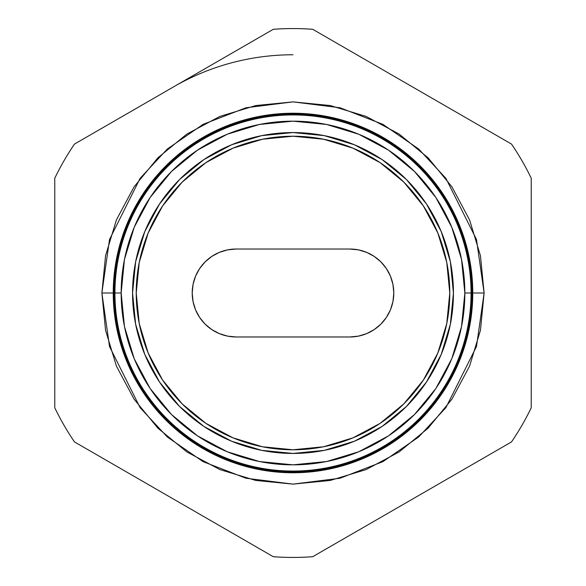 <?xml version="1.0" encoding="UTF-8"?>
<svg xmlns="http://www.w3.org/2000/svg" width="586" height="586" viewBox="0 0 586 586"><rect width="100%" height="100%" fill="white"/><g stroke="black" fill="none" stroke-linecap="round" stroke-linejoin="round"><path stroke-width="0.88" d="M293 136.223A156.777 156.777 0 0 1 449.777 293A156.777 156.777 0 0 1 293 449.777A156.777 156.777 0 0 1 136.223 293A156.777 156.777 0 0 1 293 136.223L323.582 139.241L352.992 148.163L380.102 162.644L403.857 182.143L423.356 205.898L437.837 233.008L446.759 262.418L449.777 293L446.759 323.582L437.837 352.992L423.356 380.102L403.857 403.857L380.102 423.356L352.992 437.837L323.582 446.759L293 449.777L262.418 446.759L233.008 437.837L205.898 423.356L182.143 403.857L162.644 380.102L148.163 352.992L139.241 323.582L136.223 293L139.241 262.418L148.163 233.008L162.644 205.898L182.143 182.143L205.898 162.644L233.008 148.163L262.418 139.241L293 136.223M349.805 336.979L358.39 336.137L366.638 333.632L374.242 329.566L380.907 324.102L386.379 317.436L390.444 309.833L392.942 301.578L393.792 293L392.942 284.422L390.444 276.167L386.379 268.564L380.907 261.898L374.242 256.434L366.638 252.368L358.39 249.863L349.805 249.021L236.195 249.021L227.61 249.863L219.362 252.368L211.758 256.434L205.093 261.898L199.621 268.564L195.556 276.167L193.058 284.422L192.208 293L193.058 301.578L195.556 309.833L199.621 317.436L205.093 324.102L211.758 329.566L219.362 333.632L227.61 336.137L236.195 336.979L349.805 336.979L236.195 336.979A43.979 43.979 0 0 1 192.208 293A43.979 43.979 0 0 1 236.195 249.021L349.805 249.021A43.979 43.979 0 0 1 393.792 293A43.979 43.979 0 0 1 349.805 336.979M380.102 162.644L403.857 182.143L423.356 205.898M423.356 380.102L403.857 403.857L380.102 423.356M205.898 423.356L182.143 403.857L162.644 380.102M162.644 205.898L182.143 182.143L205.898 162.644M227.61 249.863L219.362 252.368L211.758 256.434M199.621 268.564L195.556 276.167L193.058 284.422L192.208 293L193.058 301.578M227.61 336.137L236.195 336.979M358.39 336.137L366.638 333.632L374.242 329.566M386.379 317.436L390.444 309.833L392.942 301.578L393.792 293L392.942 284.422M358.39 249.863L349.805 249.021M113.376 293A179.624 179.624 0 0 1 293 113.376A179.616 179.616 0 0 0 113.384 293A179.624 179.624 0 0 0 293 472.624A179.624 179.624 0 0 0 472.624 293A179.616 179.616 0 0 1 293 472.616L293 472.624A179.616 179.616 0 0 1 113.384 293A179.616 179.616 0 0 1 293 113.384L293 113.376A179.616 179.616 0 0 1 472.616 293A179.624 179.624 0 0 1 293 472.624A179.616 179.616 0 0 0 472.616 293A179.624 179.624 0 0 0 293 113.376L293 113.384A179.624 179.624 0 0 0 113.376 293A179.616 179.616 0 0 0 293 472.616A179.624 179.624 0 0 1 113.376 293L101.883 293L109.523 239.484L140.105 178.327L167.332 149.005L203.064 124.364L245.959 107.765L293 101.883L340.041 107.765L382.936 124.364L418.668 149.005L445.895 178.327L476.477 239.484L484.117 293L480.447 330.284L469.569 366.14L451.909 399.183L428.139 428.139L399.183 451.909L366.14 469.569L330.284 480.447L293 484.117L255.716 480.447L219.86 469.569L186.817 451.909L157.861 428.139L134.091 399.183L116.431 366.14L105.553 330.284L101.883 293L105.553 255.716L116.431 219.86L134.091 186.817L157.861 157.861L186.817 134.091L219.86 116.431L255.716 105.553L293 101.883L330.284 105.553L366.14 116.431L399.183 134.091L428.139 157.861L451.909 186.817L469.569 219.86L480.447 255.716L484.117 293L476.477 346.516L445.895 407.673L418.668 436.995L382.936 461.636L340.041 478.235L293 484.117L245.959 478.235L203.064 461.636L167.332 436.995L140.105 407.673L109.523 346.516L101.883 293M464.837 293A171.837 171.837 0 0 1 293 464.837A171.837 171.837 0 0 1 121.163 293L114.937 293A178.063 178.063 0 0 0 293 471.063A178.063 178.063 0 0 0 471.063 293L464.837 293L461.541 259.473L451.762 227.236L435.881 197.533L414.507 171.493L388.467 150.119L358.764 134.238L326.527 124.459L293 121.163L259.473 124.459L227.236 134.238L197.533 150.119L171.493 171.493L150.119 197.533L134.238 227.236L124.459 259.473L121.163 293L124.459 326.527L134.238 358.764L150.119 388.467L171.493 414.507L197.533 435.881L227.236 451.762L259.473 461.541L293 464.837L326.527 461.541L358.764 451.762L388.467 435.881L414.507 414.507L435.881 388.467L451.762 358.764L461.541 326.527L464.837 293L471.063 293A178.063 178.063 0 0 1 293 471.063L293 471.115A178.115 178.115 0 0 1 114.885 293A178.115 178.115 0 0 0 293 471.115A178.115 178.115 0 0 0 471.115 293A178.115 178.115 0 0 1 293 471.115L293 471.063A178.063 178.063 0 0 1 114.937 293A178.063 178.063 0 0 1 293 114.937A178.063 178.063 0 0 1 471.063 293A178.063 178.063 0 0 0 293 114.937L293 114.937A178.063 178.063 0 0 0 114.937 293L121.163 293A171.837 171.837 0 0 1 293 121.163A171.837 171.837 0 0 1 464.837 293M293 471.452A178.452 178.452 0 0 0 471.452 293A178.452 178.452 0 0 1 293 471.452L293 471.488A178.488 178.488 0 0 1 114.512 293A178.488 178.488 0 0 0 293 471.488A178.488 178.488 0 0 0 471.488 293A178.488 178.488 0 0 1 293 471.488L293 471.452A178.452 178.452 0 0 1 114.548 293A178.452 178.452 0 0 0 293 471.452M293 471.84A178.84 178.84 0 0 0 471.84 293A178.84 178.84 0 0 1 293 471.84L293 471.869A178.869 178.869 0 0 1 114.131 293A178.869 178.869 0 0 0 293 471.869A178.869 178.869 0 0 0 471.869 293A178.869 178.869 0 0 1 293 471.869L293 471.84A178.84 178.84 0 0 1 114.16 293A178.84 178.84 0 0 0 293 471.84M293 472.228A179.228 179.228 0 0 0 472.228 293A179.243 179.243 0 0 1 293 472.243A179.243 179.243 0 0 1 113.757 293A179.228 179.228 0 0 0 293 472.228A179.243 179.243 0 0 0 472.243 293A179.243 179.243 0 0 0 293 113.757A179.228 179.228 0 0 1 472.228 293A179.228 179.228 0 0 1 293 472.228L293 472.243A179.228 179.228 0 0 1 113.772 293A179.243 179.243 0 0 0 293 472.243L293 472.228M113.237 293A179.763 179.763 0 0 0 293 472.763A179.763 179.763 0 0 0 472.763 293A179.763 179.763 0 0 1 293 472.763A179.763 179.763 0 0 1 113.237 293A179.763 179.763 0 0 1 293 113.237A179.763 179.763 0 0 1 472.763 293A179.763 179.763 0 0 0 293 113.237A179.763 179.763 0 0 0 113.237 293M471.115 293A178.115 178.115 0 0 0 293 114.885A178.115 178.115 0 0 0 114.885 293A178.115 178.115 0 0 1 293 114.885A178.115 178.115 0 0 1 471.115 293M293 453.439A160.439 160.439 0 0 1 132.561 293A160.439 160.439 0 0 1 293 132.561A160.439 160.439 0 0 1 453.439 293A160.439 160.439 0 0 1 293 453.439L261.7 450.356L231.602 441.229L203.862 426.403L179.55 406.45L159.597 382.138L144.771 354.398L135.644 324.3L132.561 293L135.644 261.7L144.771 231.602L159.597 203.862L179.55 179.55L203.862 159.597L231.602 144.771L261.7 135.644L293 132.561L324.3 135.644L354.398 144.771L382.138 159.597L406.45 179.55L426.403 203.862L441.229 231.602L450.356 261.7L453.439 293L450.356 324.3L441.229 354.398L426.403 382.138L406.45 406.45L382.138 426.403L354.398 441.229L324.3 450.356L293 453.439M293 113.757L293 113.772A179.243 179.243 0 0 0 113.757 293A179.228 179.228 0 0 1 293 113.772L293 113.757A179.243 179.243 0 0 1 472.243 293A179.228 179.228 0 0 0 293 113.772A179.228 179.228 0 0 0 113.772 293A179.243 179.243 0 0 1 293 113.757M293 114.16A178.84 178.84 0 0 1 471.84 293A178.84 178.84 0 0 0 293 114.16L293 114.16A178.84 178.84 0 0 0 114.16 293A178.84 178.84 0 0 1 293 114.16M471.869 293A178.869 178.869 0 0 0 293 114.131A178.869 178.869 0 0 0 114.131 293A178.869 178.869 0 0 1 293 114.131A178.869 178.869 0 0 1 471.869 293M293 114.548A178.452 178.452 0 0 1 471.452 293A178.452 178.452 0 0 0 293 114.548L293 114.548A178.452 178.452 0 0 0 114.548 293A178.452 178.452 0 0 1 293 114.548M471.488 293A178.488 178.488 0 0 0 293 114.512A178.488 178.488 0 0 0 114.512 293A178.488 178.488 0 0 1 293 114.512A178.488 178.488 0 0 1 471.488 293M74.488 441.925L273.281 556.7A264.44 264.44 0 0 0 312.719 556.7L511.512 441.925A264.44 264.44 0 0 0 531.231 407.775L531.231 178.225A264.44 264.44 0 0 0 511.512 144.075L312.719 29.3A264.44 264.44 0 0 0 273.281 29.3L74.488 144.075A264.44 264.44 0 0 0 54.769 178.225L54.769 407.775A264.44 264.44 0 0 0 74.488 441.925A264.44 264.44 0 0 1 54.769 407.775L54.769 178.225A264.44 264.44 0 0 1 74.488 144.075L273.281 29.3A264.44 264.44 0 0 1 312.719 29.3L511.512 144.075A264.44 264.44 0 0 1 531.231 178.225L531.231 407.775A264.44 264.44 0 0 1 511.512 441.925L312.719 556.7A264.44 264.44 0 0 1 273.281 556.7L74.488 441.925M293 54.769A238.231 238.231 0 0 0 173.888 86.684M293 113.376A179.624 179.624 0 0 1 472.624 293A179.616 179.616 0 0 0 293 113.384M472.763 293L484.117 293"/></g></svg>
